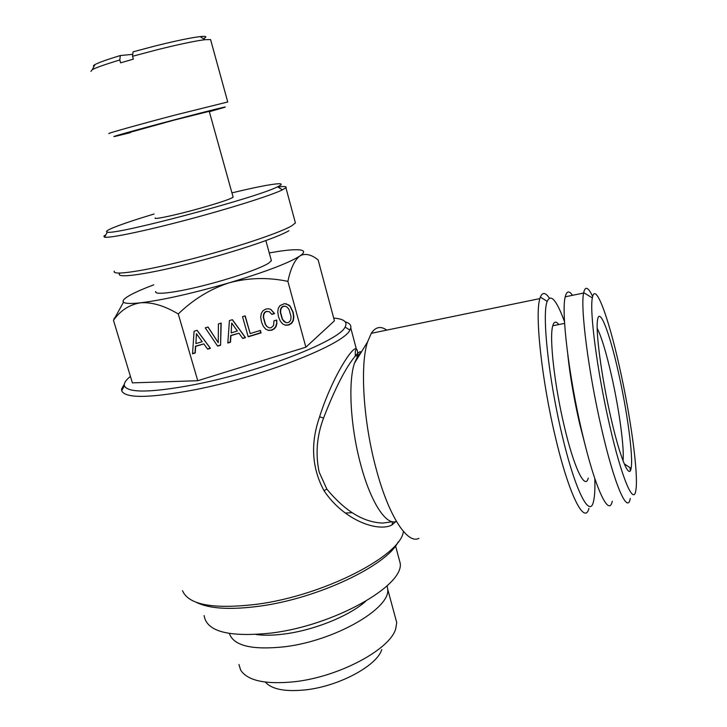 <?xml version="1.0" encoding="UTF-8"?>
<svg xmlns="http://www.w3.org/2000/svg" width="727" height="727" viewBox="0 0 727 727"><rect width="100%" height="100%" fill="white"/><g stroke="black" fill="none" stroke-linecap="round" stroke-linejoin="round"><path stroke-width="1.09" d="M90.93 71.41L92.247 69.674C96.291 67.529 105.479 64.303 119.791 59.987L120.618 62.831L133.359 59.151L132.541 56.297L156.759 49.854C178.842 44.356 194.9 40.966 204.905 39.694L210.576 39.576L210.766 40.267M203.369 38.704C207.486 36.65 206.395 35.95 200.107 36.604C190.701 37.74 175.716 40.866 155.142 45.974L133.05 51.844L132.541 56.297M109.214 133.523C104.57 134.195 138.321 124.708 175.234 115.03L227.742 101.98L210.576 39.576M130.424 132.65L117.91 135.722C102.044 139.493 135.04 130.178 175.97 119.41C207.886 110.995 230.641 105.37 224.234 107.432L209.358 111.731M132.768 54.343L120.337 55.534L119.791 59.987M130.306 132.25L174.171 120.091L209.249 111.331M94.047 66.348C92.992 66.112 93.32 65.512 95.01 64.567C98.772 62.531 107.214 59.523 120.337 55.534M155.242 217.927C152.725 219.999 175.352 215.219 199.271 208.513C219.127 202.888 230.414 199.116 233.14 197.199L233.022 196.799M154.097 213.992C136.776 219.218 123.681 223.58 114.811 227.069C107.523 229.977 105.033 231.659 107.332 232.095C113.73 235.693 255.986 197.926 277.078 187.03L277.56 186.803C290.427 180.787 268.09 184.113 231.94 192.882M105.888 234.73L103.879 236.148L104.543 237.193C109.741 238.311 144.882 231.032 187.33 219.754C229.768 208.504 270.28 195.69 281.949 190.092L285.911 187.711C286.974 186.412 284.302 186.185 277.905 187.021M114.357 271.116C111.149 275.951 142.81 271.444 188.02 259.93C233.158 248.47 279.504 233.067 291.627 225.879L295.407 222.944L285.911 187.711M120.073 273.098C113.903 278.75 142.547 275.315 186.53 264.31C230.414 253.369 276.942 237.938 288.919 230.723M155.705 291.491C153.888 295.226 174.226 292.926 202.533 285.829C230.786 278.786 260.266 268.599 268.617 263.183L271.389 260.711L271.062 259.548M153.742 284.82C144.191 288.419 136.676 291.672 131.196 294.571C124.989 297.888 122.345 300.342 123.281 301.923L123.508 302.178C125.135 303.641 130.824 303.85 140.556 302.805C163.121 300.024 192.746 293.335 229.441 282.73C265.228 271.962 288.674 263.074 299.788 256.058L301.487 254.823C304.24 252.542 304.286 251.015 301.632 250.252C298.043 249.325 290.873 249.615 280.113 251.142L269.244 252.914M113.457 320.243L132.378 382.875L197.753 380.721L178.269 313.973C164.484 305.713 151.907 301.996 140.556 302.805C129.688 304.568 120.764 310.247 113.775 319.844L114.257 318.199M178.269 313.973C193.446 299.27 210.494 288.855 229.441 282.73C248.661 277.659 268.145 277.205 287.892 281.376C290.627 268.454 294.589 260.021 299.788 256.058L301.796 255.013C306.44 253.587 311.51 254.932 316.99 259.039L318.108 259.839L334.429 320.834L305.876 347.188L287.892 281.376M197.753 380.721L305.876 347.188M197.108 330.322L194.091 331.23L192.537 353.795L195.245 352.968L195.663 346.37L203.814 343.889L207.677 349.178L210.43 348.333L197.108 330.322M220.581 345.243L221.19 323.061L218.409 323.906L218.254 342.662L208.058 327.023L205.268 327.859L217.655 346.134L220.581 345.243L220.953 323.133M232.404 319.689L229.423 320.58L227.815 343.035L230.486 342.217L230.922 335.647L238.974 333.202L242.763 338.473L245.49 337.637L232.404 319.689M245.199 315.863L242.527 316.663L248.207 336.81L261.066 332.884L260.393 330.458L250.179 333.566L245.199 315.863M276.851 323.688L276.705 320.034L273.961 320.871L273.588 325.496L271.116 327.786L269.108 327.832L267.209 326.714L265.528 324.469L263.565 317.435L263.792 314.573L264.828 312.555L266.573 311.438L269.435 311.765L271.853 314.391L274.579 313.573L270.88 309.448L268.481 308.757L265.9 309.03L263.056 310.674L261.284 313.41L260.72 317.199L261.456 321.879L263.238 326.232L265.664 329.104L268.554 330.44L271.789 330.203L274.306 328.84L276.024 326.659L276.851 323.688L276.433 320.125M278.296 308.275L277.759 312.047L278.486 316.708L280.249 321.061L282.649 323.924L285.529 325.26L288.737 325.033L291.536 323.433L293.308 320.671L293.853 316.917L293.163 312.265L290.273 306.321L289.028 305.067L284.557 303.632L280.059 305.549L278.296 308.275M333.693 318.072C344.098 318.953 347.888 321.961 345.061 327.105C339.518 340.645 260.938 371.633 195.027 384.528C151.552 392.734 128.016 393.162 124.417 385.819C123.744 383.293 125.744 380.148 130.424 376.386M239.928 367.644L262.665 360.583M392.516 521.732L382.993 523.058C363.809 522.54 345.089 511.208 326.832 489.071L319.189 472.177C315.327 454.102 316.79 436.064 323.551 418.061C335.065 388.327 345.634 367.671 355.249 356.112L355.258 356.094C358.42 352.213 360.401 350.932 361.219 352.241M395.97 521.468L391.953 524.967C378.413 532.255 344.098 520.832 324.042 490.752C311.919 468.197 310.347 443.861 319.317 417.734L319.607 416.762C332.121 377.349 352.904 345.489 356.33 348.942L356.339 348.942C357.339 349.669 357.775 351.895 357.629 355.612M391.926 524.985L392.753 521.768M361.31 352.086L357.938 355.548L354.431 363.273C347.96 382.475 350.496 427.44 360.801 464.916C370.779 502.475 386.355 525.966 396.27 521.359M386.755 330.113C380.73 325.814 375.577 326.877 371.297 333.302L367.535 341.963C359.874 365.099 363.264 421.578 376.123 468.715C388.572 515.97 407.465 544.696 418.934 538.316M588.961 508.373C584.59 525.421 569.087 495.341 555.546 437.699C541.706 380.33 534.672 313.764 539.888 298.597L540.361 297.143C542.415 292.018 545.423 292.336 549.367 298.088M594.795 478.53C595.131 488.426 594.75 495.85 593.65 500.794C590.115 519.669 575.221 491.261 562.016 434.755C548.521 378.549 541.779 313.71 547.204 301.36C550.821 293.372 556.591 300.16 564.525 321.734M588.261 478.093C585.18 490.68 573.994 467.97 564.306 426.376C554.41 385.01 549.13 336.883 552.774 325.76C554.047 321.379 556.046 320.989 558.772 324.56M585.399 446.042L579.646 423.696C574.012 399.159 570.068 376.204 567.805 354.84M612.261 501.257C608.935 517.751 594.94 488.153 581.973 431.983C568.768 376.077 561.135 311.383 565.233 296.807C566.669 290.909 569.087 290.409 572.503 295.307M630.254 498.449C627.628 514.907 614.415 485.045 601.556 428.594C588.479 372.397 580.237 307.521 583.608 293.036L583.681 292.636C585.244 285.811 588.243 287.092 592.669 296.48M630.009 467.643L630.273 470.76M609.535 424.913C597.321 372.079 589.379 311.156 592.36 297.916C595.14 281.022 608.308 316.627 619.331 366.29C630.563 415.753 638.724 474.758 635.843 490.361C633.699 506.21 621.558 478.002 609.535 424.913M610.807 417.316C601.547 377.177 595.404 330.703 597.567 319.889C599.539 306.294 609.699 333.157 618.359 372.124C627.174 410.909 633.471 456.965 631.109 468.361C629.309 480.102 619.913 457.637 610.807 417.316M623.012 460.782C624.511 447.977 619.031 408.519 611.407 375.159C606.218 352.477 601.474 336.855 597.194 328.277M265.382 682.108C271.834 689.387 285.293 691.968 305.749 689.85C339.173 686.215 377.131 665.587 381.766 649.556M238.965 664.505L240.646 670.076C247.589 680.79 265.619 684.661 294.735 681.708C339.436 676.746 390.226 649.256 395.706 628.819L396.715 622.53L395.143 616.714M387.118 585.789L387.7 589.224C390.599 608.426 335.002 640.787 284.593 646.776C251.987 650.22 233.585 645.803 229.387 633.499M365.645 601.311C349.56 615.787 314.591 630.082 284.848 633.935C273.797 635.407 264.21 635.607 256.068 634.535M398.496 556.882L400.241 563.38C403.658 585.853 334.493 625.265 271.853 632.981C229.169 637.497 206.595 631.69 204.114 615.56M398.132 541.969C386.791 565.479 318.444 598.339 259.83 606.136C230.432 610.062 209.303 608.808 196.444 602.392M345.28 513.053L352.05 512.708M182.513 590.688C188.529 604.964 213.511 609.471 257.44 604.192C324.142 595.358 400.059 555.991 403.331 531.937M282.521 319.307L280.586 312.283L280.822 309.429L281.849 307.421L283.585 306.303L285.593 306.294L287.492 307.439L289.137 309.729L291.045 316.681L290.809 319.535L289.782 321.534L288.074 322.615L286.047 322.67L282.23 319.162L280.295 312.147L280.531 309.293L281.558 307.294L283.294 306.176L285.593 306.294M237.375 331.003L231.159 332.893L231.74 323.052L237.375 331.003M202.188 341.69L195.89 343.598L196.444 333.702L202.188 341.69M345.234 321.807C349.505 323.097 351.35 325.151 350.768 327.986L349.914 330.022C344.498 344.162 263.074 376.513 194.682 389.79C149.617 398.223 125.28 398.541 121.673 390.753L121.6 388.963L124.308 384.256M284.166 321.552L282.23 319.162M286.047 322.67L283.866 321.407M231.159 332.893L231.74 323.052M195.89 343.598L196.444 333.702M282.63 323.906L285.229 325.114L288.437 324.878L291.236 323.279L293.008 320.525L293.554 316.781L292.863 312.128L289.973 306.194L286.102 303.713M269.108 327.832L266.927 326.568L265.246 324.324L263.292 317.29L263.519 314.428L264.555 312.419L266.3 311.301L269.435 311.765M271.716 314.209L274.288 313.428L270.708 309.393M265.619 329.058L268.281 330.285L271.507 330.049L274.015 328.686L275.742 326.505L276.56 323.542M248.143 336.583L260.793 332.721L260.184 330.521M250.179 333.566L244.999 315.927M227.824 342.78L230.25 342.044L230.686 335.483L238.974 333.202M242.618 338.273L245.235 337.473L232.286 319.716M218.254 342.662L207.958 327.05M217.518 345.925L220.345 345.061M192.555 353.549L195.036 352.786L195.463 346.197L203.814 343.889M207.531 348.978L210.212 348.16L197.035 330.34M319.607 416.762L323.551 418.061M324.042 490.752L326.832 489.071M200.107 36.604L204.905 39.694M233.14 197.199L209.231 111.249M277.56 186.803L282.449 189.856M107.332 232.095L104.543 237.193M271.389 260.711L265.855 240.601M123.508 302.178L113.775 319.844M350.768 327.986L356.33 348.942L355.339 350.977L355.249 356.112M354.431 363.273L367.535 341.963M539.888 298.597L371.297 333.302M547.204 301.36L540.361 297.143M564.615 323.397L552.774 325.76M583.608 293.036L565.233 296.807M592.36 297.916L583.681 292.636M624.257 463.881L631.109 468.361M387.7 589.224L396.715 622.53M395.561 545.886L400.241 563.38M357.938 355.548L355.258 356.094M121.6 388.963L121.972 390.199M124.417 385.819L121.673 390.753M345.061 327.105L349.914 330.022M95.01 64.567L92.247 69.674"/></g></svg>
